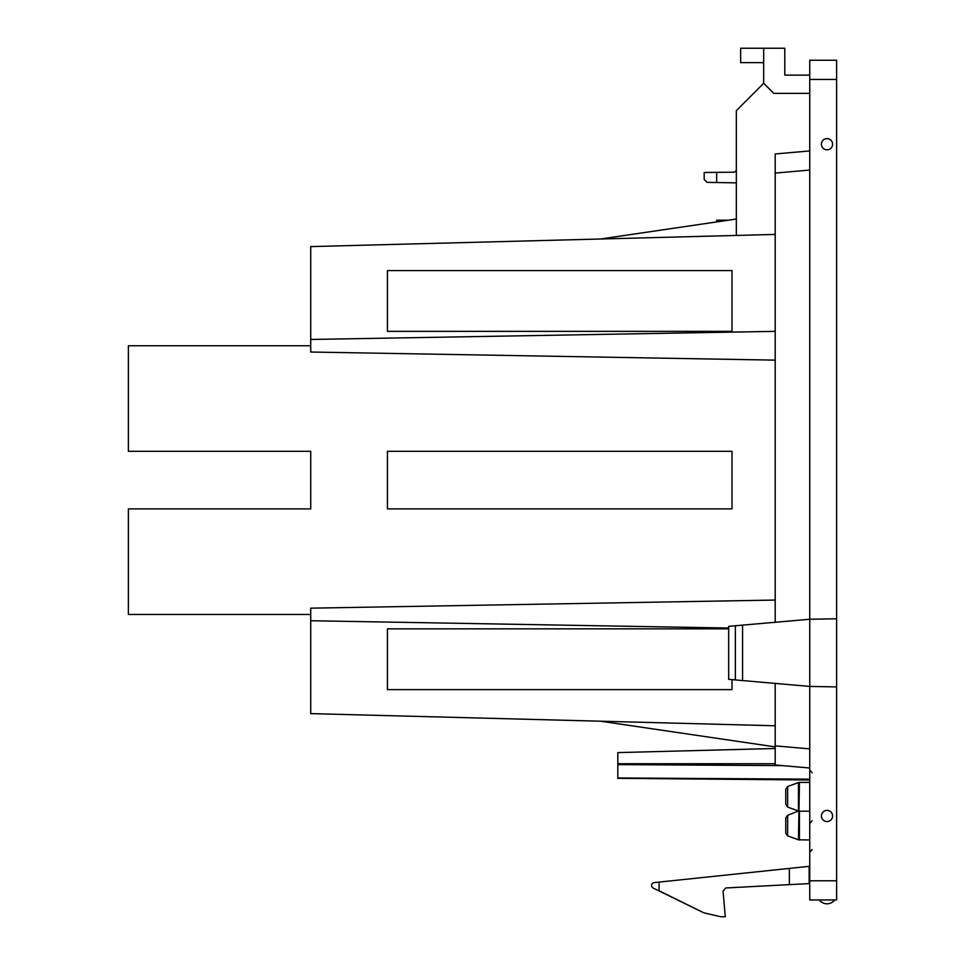 <?xml version="1.0" encoding="UTF-8"?>
<svg xmlns="http://www.w3.org/2000/svg" width="965" height="965" viewBox="0 0 965 965"><rect width="100%" height="100%" fill="white"/><g stroke="black" fill="none" stroke-linecap="round" stroke-linejoin="round"><path stroke-width="1.45" d="M836.619 880.768L809.744 880.768L809.744 899.959L836.619 899.959L836.619 60.24L809.744 60.24L809.744 79.444L836.619 79.444M809.744 880.768L809.744 686.429L742.568 680.554L742.568 625.127L728.659 626.345L728.659 679.336L742.568 680.554M836.619 618.782L809.744 619.253L809.744 79.444M809.744 75.125L784.798 75.125L784.798 48.25L763.677 48.25L763.677 83.28L736.331 110.625L736.331 235.448M775.197 622.28L775.197 153.954L809.744 150.938M763.677 83.28L773.761 93.352L809.744 93.352M829.707 139.31A5.597 5.597 0 0 0 822.108 141.529A5.597 5.597 0 0 0 824.339 149.129A5.597 5.597 0 0 0 831.926 146.897A5.597 5.597 0 0 0 829.707 139.31M836.619 686.899L809.744 686.429L809.744 619.253L742.568 625.127M824.339 820.901A5.597 5.597 0 0 0 831.926 818.67A5.597 5.597 0 0 0 829.707 811.07A5.597 5.597 0 0 0 822.108 813.302A5.597 5.597 0 0 0 824.339 820.901M789.358 884.628L789.358 868.404L654.174 882.613A2.883 2.883 0 0 0 653.281 888.102L703.775 912.794L720.746 916.75L725.294 916.75L723.05 891.093L725.764 887.969L809.744 883.566M809.165 883.59L809.165 866.329L789.358 868.404L809.744 866.268M703.775 912.794L659.083 890.755L703.775 912.794L659.083 890.755L659.083 882.106L654.174 882.613M809.744 779.997L617.817 778.321L809.744 779.997M617.817 778.321L617.817 763.749L775.197 763.749M617.817 752.603L775.197 748.49L617.817 752.603L617.817 763.749M809.744 768.007L775.197 764.98L809.744 768.007M809.744 748.876L775.197 745.861L775.197 764.98M600.544 721.205L775.197 746.886L775.197 683.413M809.744 170.057L775.197 173.073L775.197 153.954M763.677 48.25L740.65 48.25L740.65 62.641L763.677 62.641M735.378 679.927L735.378 625.754M725.764 887.969L723.05 891.093L725.764 887.969M775.197 725.776L310.718 713.618L310.718 620.736L728.659 628.034M732.013 679.625L732.013 689.625L387.423 689.625L387.423 628.854L728.659 628.854M775.197 600.061L310.718 608.167L310.718 620.736M310.718 614.452L128.381 614.452L128.381 508.893L310.718 508.893L310.718 451.306L128.381 451.306L128.381 345.747L310.718 345.747M387.423 451.306L732.013 451.306L732.013 508.893L387.423 508.893L387.423 451.306M775.197 360.138L310.718 352.032L310.718 246.594L775.197 234.423M775.197 331.357L310.718 339.463M387.423 270.586L732.013 270.586L732.013 331.357L387.423 331.357L387.423 270.586M600.544 238.994L736.331 219.031M716.657 221.926L716.657 220.201L728.37 220.201M704.185 179.478L707.007 182.349L704.185 179.478L704.185 172.47L716.657 172.361L716.657 182.518L707.007 182.349L736.331 182.868M716.657 172.361L733.484 172.216A2.883 2.883 0 0 0 736.331 169.333M178.296 508.893L310.718 508.893L310.718 451.306L178.296 451.306M809.744 782.398L799.442 782.398L798.465 839.803L787.645 835.871L787.645 815.292L785.751 818.006L785.751 832.24M785.751 818.923L785.751 833.157L787.645 835.871L798.465 839.803L809.744 839.972M799.442 782.398L798.465 782.567L798.465 811.01L787.645 807.078L787.645 786.511L785.751 789.213L785.751 803.447M617.817 777.971L809.744 779.153M617.817 764.606L782.531 765.619M809.744 811.191L799.442 811.191L799.442 839.972L798.465 839.803M812.144 849.538L809.744 852.372M812.144 772.844L809.744 769.998M812.144 820.745L809.744 823.579M819.345 899.959A9.602 9.602 0 0 0 834.701 899.959M798.465 811.01L787.645 815.292L785.751 818.006M787.645 786.511L798.465 782.567M787.645 835.871L785.751 833.157M787.645 807.078L785.751 804.376"/></g></svg>
